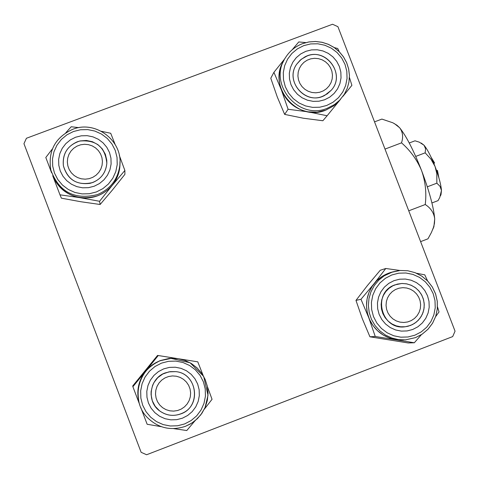 <?xml version="1.0" encoding="UTF-8"?>
<svg xmlns="http://www.w3.org/2000/svg" width="479" height="479" viewBox="0 0 479 479"><rect width="100%" height="100%" fill="white"/><g stroke="black" fill="none" stroke-linecap="round" stroke-linejoin="round"><path stroke-width="0.72" d="M337.923 26.692L455.05 331.175L452.679 336.593L146.61 454.751L141.131 452.308L23.95 143.688L26.423 138.269L332.546 24.249L337.923 26.692M124.881 170.482L124.899 174.338L112.553 189.852L100.123 204.491L80.885 201.743L61.384 198.168L59.983 194.821L79.652 197.617L99.566 201.282L112.194 185.403L124.881 170.482L119.325 155.418M78.963 127.648L71.209 126.749L65.827 132.737M75.58 137.239L81.292 135.808L87.178 135.677L92.956 136.85L98.327 139.269L103.021 142.814L106.805 147.304L109.499 152.52L110.954 158.196L111.104 164.046L109.942 169.788L107.524 175.122L103.973 179.793L99.458 183.553L94.213 186.223L88.501 187.666L82.604 187.81L76.82 186.636L71.437 184.217L66.731 180.673L62.935 176.17L60.246 170.949L58.791 165.261L58.642 159.399L59.815 153.651L62.246 148.316L65.809 143.652L70.329 139.898L75.58 137.239M92.734 182.529C101.255 178.883 105.955 172.476 106.835 163.297L106.775 160.22L105.344 154.244L102.296 148.903L97.872 144.616L92.417 141.724L86.37 140.461L80.209 140.928L77.245 141.802C66.916 146.514 62.3 154.501 63.39 165.764C67.952 180.403 77.736 185.996 92.734 182.529M52.804 175.937C62.324 194.648 77.251 201.282 97.584 195.839C110.272 190.498 117.672 181.062 119.786 167.542L119.972 161.794M52.421 148.861L45.804 157.501L51.588 172.763M115.068 144.293L110.703 133.264L101.446 131.312M100.123 204.491L99.566 201.282M119.972 161.591C120.355 170.488 117.762 178.428 112.194 185.403C103.548 195.21 92.698 199.282 79.652 197.617C66.791 195.061 57.809 187.768 52.72 175.745L59.983 194.821M80.664 144.79L76.975 146.143L73.688 148.274L70.958 151.083L68.928 154.424L67.701 158.136L67.335 162.028L67.85 165.902L69.215 169.566L71.371 172.841L74.209 175.559L77.574 177.577L81.316 178.805L85.232 179.176L89.13 178.667L92.812 177.314L96.099 175.176L98.824 172.362L100.847 169.021L102.069 165.309L102.434 161.423L101.919 157.549L100.548 153.891L98.399 150.622L95.566 147.909L92.202 145.885L88.465 144.658L84.555 144.287L80.664 144.79M90.268 183.295C76.251 185.122 67.294 179.278 63.39 165.764C62.39 153.31 67.832 145.071 79.712 141.048C96.129 139.575 105.17 146.993 106.835 163.297C105.715 173.56 100.195 180.23 90.268 183.295M164.932 377.943L161.674 380.152L158.986 383.038L156.998 386.445L155.825 390.211L155.513 394.145L156.082 398.049L157.501 401.719L159.705 404.983L162.579 407.671L165.979 409.647L169.74 410.814L173.661 411.114L177.553 410.533L181.224 409.096L184.481 406.875L187.163 403.989L189.145 400.582L190.313 396.816L190.624 392.888L190.055 388.99L188.63 385.32L186.427 382.062L183.559 379.38L180.164 377.404L176.41 376.237L172.494 375.931L168.602 376.512L164.932 377.943M183.122 412.844C174.865 416.754 167.003 416.083 159.543 410.82L155.202 406.336L152.298 400.803L151.077 394.672L151.13 391.535L152.567 385.439L153.921 382.607L157.747 377.662L162.812 373.997L169.015 371.848L175.565 371.626C196.198 373.051 201.904 404.054 183.122 412.844M139.191 403.055C136.132 391.373 138.281 380.745 145.634 371.165L132.887 386.715L132.731 385.954L157.543 355.436L158.244 355.526L145.634 371.165L152.25 364.902L160.249 360.567C142.604 369.093 135.515 383.008 138.994 402.318M163.698 368.872L169.416 367.393L175.308 367.219L181.092 368.369L186.469 370.77L191.175 374.315L194.977 378.823L197.677 384.068L199.15 389.78L199.312 395.69L198.162 401.486L195.755 406.887L192.205 411.617L187.702 415.449L182.457 418.173L176.739 419.67L170.841 419.849L165.051 418.706L159.657 416.299L154.945 412.754L151.136 408.24L148.43 402.983L146.963 397.253L146.802 391.343L147.963 385.535L150.382 380.134L153.939 375.41L158.453 371.59L163.698 368.872M180.763 413.916C201.707 406.994 197.522 373.129 175.565 371.626L170.29 371.65L165.171 372.931C149.586 378.194 146.143 401.288 159.543 410.82C166.075 415.538 173.147 416.568 180.763 413.916M203.156 375.488L197.779 361.837L158.244 355.526M204.299 409.246L212.047 399.294L207.413 386.673M173.667 428.633L186.78 430.531L194.875 420.903M140.784 407.551L147.155 424.268L161.393 426.699M132.887 386.715L139.646 404.557M177.673 358.639L170.835 358.328L160.255 360.579L169.093 358.454L174.29 358.304L178.439 358.747M323.265 90.896L326.462 88.753L329.097 85.945L331.031 82.622L332.175 78.939L332.462 75.089L331.887 71.263L330.474 67.653L328.301 64.443L325.463 61.785L322.116 59.815L318.421 58.636L314.559 58.306L310.733 58.839L307.129 60.21L303.925 62.348L301.291 65.156L299.351 68.479L298.201 72.161L297.908 76.011L298.483 79.843L299.896 83.46L302.075 86.675L304.913 89.334L308.266 91.303L311.967 92.483L315.829 92.812L319.661 92.273L323.265 90.896M304.698 57.049C324.409 45.649 346.82 73.826 331.157 90.321L324.828 95.321C306.321 106.098 284.017 81.256 296.788 64.102L300.297 60.079L304.698 57.049M340.12 99.83L333.641 105.925L325.786 110.128L317.086 112.146L308.129 111.841L327.121 115.756L340.515 99.333M324.517 99.812L318.894 101.225L313.086 101.35L307.38 100.177L302.069 97.776L297.417 94.249L293.651 89.789L290.969 84.615L289.508 78.987L289.328 73.185L290.454 67.509L292.813 62.234L296.297 57.63L300.728 53.923L305.883 51.307L311.5 49.906L317.302 49.792L322.996 50.966L328.301 53.373L332.941 56.887L336.701 61.342L339.377 66.503L340.844 72.119L341.024 77.915L339.916 83.585L337.563 88.86L334.091 93.471L329.666 97.183L324.517 99.812M307.021 56.025L301.267 59.264L296.788 64.102C284.795 80.227 304.015 104.332 322.511 96.351L327.217 93.878L331.157 90.321C345.898 74.814 326.708 47.559 307.021 56.025M283.921 60.42C266.785 86.31 297.219 122.45 325.78 110.122L333.671 105.895L337.12 103.039L340.437 99.422M342.922 96.387L351.891 85.34L349.43 77.436M284.652 114.397L277.293 97.003L270.779 78.221L273.922 72.311L281.442 90.046L288.095 109.266L284.652 114.397L303.273 118.211L322.858 120.744L327.121 115.756M288.095 109.266L308.129 111.841C295.411 109.266 286.514 102.003 281.442 90.046C277.754 79.706 278.598 69.79 283.975 60.318M284.837 58.701L273.922 72.311M305.806 42.595L298.776 41.942L292.208 49.744M339.258 51.708L337.719 48.481L334.348 47.619M407.659 321.954L411.275 320.583L414.503 318.439L417.161 315.619L419.131 312.278L420.311 308.572L420.64 304.692L420.101 300.83L418.718 297.178L416.574 293.926L413.76 291.226L410.431 289.226L406.743 288.017L402.881 287.657L399.049 288.178L395.426 289.538L392.199 291.681L389.535 294.495L387.559 297.842L386.379 301.548L386.05 305.434L386.583 309.296L387.96 312.955L390.11 316.212L392.924 318.912L396.265 320.912L399.959 322.122L403.821 322.475L407.659 321.954M397.348 284.113L402.126 283.466L406.94 283.909L411.539 285.418L415.694 287.921L419.197 291.28L421.879 295.339L423.598 299.89L424.268 304.704L423.861 309.542L422.394 314.164L419.939 318.337L416.616 321.852L412.599 324.528L408.084 326.235L405.276 326.75L400.66 326.786L396.133 325.828L391.906 323.918L388.176 321.158L385.11 317.655L382.853 313.589L381.506 309.135L381.128 304.494L381.739 299.89L383.314 295.531L385.775 291.609L389.014 288.316L392.87 285.789L397.348 284.113M369.932 336.797L362.298 318.679L355.975 300.393L360.974 299.285L368.794 317.781L375.243 336.48L369.932 336.797L408.18 342.952L414.311 342.772L421.43 334.641M412.73 329.474L407.108 330.935L401.294 331.103L395.588 329.959L390.265 327.564L385.601 324.044L381.823 319.571L379.129 314.362L377.65 308.698L377.464 302.842L378.572 297.106L380.925 291.771L384.403 287.101L388.828 283.334L393.978 280.664L399.6 279.209L405.402 279.053L411.102 280.203L416.413 282.598L421.071 286.113L424.837 290.579L427.525 295.771L429.01 301.435L429.202 307.273L428.1 313.009L425.759 318.343L422.292 323.014L417.88 326.792L412.73 329.474M394.918 284.879C371.71 292.543 381.122 330.684 405.276 326.75L410.509 325.463L414.646 323.325L418.227 320.343L421.083 316.649L423.083 312.422L424.125 307.859L424.172 303.171L423.214 298.573L421.304 294.286L418.526 290.508L415.006 287.412L410.916 285.149L406.443 283.813L401.791 283.478L394.918 284.879M391.133 272.347L382.224 276.389L376.781 280.73L372.327 286.095L369.046 292.262L367.076 298.98L366.501 305.973L367.339 312.943L369.56 319.607L373.075 325.69L377.739 330.935L383.356 335.132L389.69 338.102L396.48 339.719L403.456 339.928M435.639 316.661L439.027 311.925L437.489 306.847M375.243 336.48L414.311 342.772M355.975 300.393L367.459 285.496L380.26 270.252L385.781 268.491L374.087 283.688L360.974 299.285M399.989 270.485L385.781 268.491M427.591 280.898L424.765 274.838L416.562 273.264M403.593 339.928L395.546 339.593C382.811 337.078 373.889 329.809 368.794 317.781C364.543 305.434 366.309 294.07 374.087 283.688C378.751 278.006 384.613 274.168 391.672 272.186M436.609 170.71L437.453 170.428L438.872 177.757M421.275 143.089L424.059 145.263L419.305 142.161L415.012 140.808L409.246 142.987M425.172 152.837L430.908 159.088L435.052 166.476C431.16 156.579 427.496 149.508 424.059 145.263L425.574 148.777L425.172 152.837L415.718 156.417M436.866 183.188L440.039 186.349L441.464 190.444C440.955 184.439 438.812 176.452 435.052 166.476L436.8 173.5L436.866 183.188L427.322 186.81M440.446 195.863L441.009 194.57L441.464 190.444L439.764 197.444L438.051 200.623L431.926 202.952M394.373 123.582L399.63 127.737C406.342 136.15 413.652 150.424 421.574 170.566C429.232 190.876 433.609 206.97 434.71 218.849L433.878 226.777L432.806 229.267M385.326 148.963L401.51 142.85C403.444 137.048 402.815 132.006 399.63 127.737L396.971 125.253L392.828 122.78L381.889 119.085L374.53 121.858M401.51 142.85C410.347 150.556 417.035 159.794 421.574 170.566C425.424 181.559 426.651 192.881 425.25 204.527L409.072 210.688M425.25 204.527C430.789 208.09 433.938 212.868 434.71 218.849L434.453 223.465L433.477 227.375L431.429 232.459L427.963 238.823L420.604 241.632M433.842 163.435L434.585 162.986L433.764 163.249M431.106 157.226L434.585 162.986M72.557 129.384C95.836 119.72 123.582 141.317 119.738 166.099C117.606 179.727 110.146 189.229 97.363 194.612C74.508 200.18 58.989 191.983 50.81 170.015C47.876 151.065 55.121 137.521 72.551 129.39M73.407 131.527L66.934 134.809L61.36 139.437L56.959 145.185L53.959 151.765L52.516 158.854L52.69 166.087L54.486 173.099L57.809 179.547L62.486 185.098L68.293 189.474L74.928 192.456L82.065 193.899L89.339 193.726L96.393 191.941L102.859 188.648L108.422 184.008L112.805 178.248L115.786 171.668L117.217 164.59L117.026 157.369L115.229 150.37L111.912 143.945L107.242 138.407L101.452 134.036L94.836 131.054L87.717 129.605L80.448 129.767L73.407 131.527M185.505 426.292C170.853 431.13 158.052 428.124 147.095 417.287C130.384 400.234 137.976 368.399 160.531 360.651L171.189 358.382L178.254 358.717L185.104 360.471L191.456 363.561L197.061 367.866L201.683 373.213L205.144 379.38L207.299 386.122L208.06 393.163L207.395 400.222L205.329 407.006L201.946 413.239L197.384 418.676L191.834 423.089L185.505 426.292M161.513 363.124L155.046 366.477L149.478 371.183L145.089 377.015L142.101 383.673L140.67 390.834L140.862 398.127L142.67 405.192L146.011 411.677L150.705 417.245L156.525 421.622L163.171 424.592L170.32 425.999L177.595 425.771L184.649 423.933L191.115 420.562L196.671 415.844L201.042 410.006L204.012 403.342L205.431 396.193L205.228 388.912L203.413 381.865L200.078 375.398L195.39 369.842L189.588 365.471L182.96 362.507L175.829 361.088L168.56 361.304L161.513 363.124M302.62 43.625L308.979 41.942L315.553 41.505L322.098 42.32L328.384 44.361L334.174 47.553L339.264 51.78L343.473 56.887L346.634 62.683L348.64 68.97L349.425 75.508L348.946 82.065L347.227 88.399L344.329 94.285L339.581 100.315L334.366 104.626L327.343 108.236C298.291 120.786 267.563 83.645 285.478 57.63C289.615 51.091 295.303 46.433 302.536 43.655M326.69 105.476L333.043 102.231L338.497 97.65L342.778 91.968L345.676 85.46L347.047 78.466L346.82 71.323L345.012 64.396L341.707 58.025L337.078 52.54L331.354 48.199L324.816 45.236L317.793 43.787L310.637 43.924L303.71 45.655L297.357 48.882L291.891 53.444L287.592 59.121L284.676 65.629L283.293 72.634L283.508 79.789L285.31 86.735L288.621 93.118L293.262 98.62L299.004 102.961L305.554 105.931L312.595 107.374L319.756 107.218L326.69 105.476M415.455 337.635L405.629 339.839L398.6 339.629L391.756 337.994L385.373 335.001L379.715 330.773L375.015 325.486L371.47 319.355L369.231 312.637L368.387 305.614L368.968 298.573L370.95 291.801L374.261 285.586L378.745 280.179L384.236 275.802L392.714 271.874L400.139 270.479L407.701 270.737L415.03 272.647L421.777 276.114L427.621 280.963L432.292 286.975L435.549 293.861L437.249 301.279L437.309 308.889L435.722 316.32L432.561 323.217L427.981 329.253L422.197 334.132L415.491 337.623M414.916 335.174L421.269 331.863L426.717 327.205L430.986 321.439L433.872 314.859L435.231 307.787L434.992 300.584L433.166 293.609L429.843 287.208L425.196 281.7L419.46 277.359L412.91 274.407L405.881 272.994L398.726 273.18L391.792 274.97L385.439 278.269L379.979 282.909L375.692 288.669L372.788 295.25L371.417 302.327L371.65 309.542L373.47 316.535L376.793 322.96L381.452 328.48L387.206 332.821L393.774 335.773L400.815 337.186L407.982 336.982L414.916 335.174M50.81 170.015C47.87 151.053 55.115 137.509 72.545 129.372C95.83 119.696 123.582 141.305 119.738 166.099L119.786 167.542M170.835 358.328L190.037 362.729L203.683 376.404L208.012 395.289L205.006 407.755L200.785 414.856L195.019 420.784L190.48 423.915L185.505 426.298C170.859 431.13 158.052 428.13 147.095 417.287M338.701 101.452L344.341 94.273L347.239 88.376L348.963 82.029L349.442 75.46L348.658 68.91L346.646 62.617L343.473 56.815L339.258 51.708L334.156 47.487L328.354 44.302L322.062 42.272L315.505 41.469L308.925 41.924L302.56 43.625C295.315 46.409 289.621 51.079 285.478 57.63M390.642 272.491L400.151 270.473L407.719 270.737L415.054 272.647L421.807 276.114L427.663 280.969L432.327 286.981L435.591 293.867L437.285 301.297L437.339 308.907L435.746 316.338L432.573 323.241L427.986 329.271L422.191 334.15L415.467 337.635L405.629 339.839"/></g></svg>
